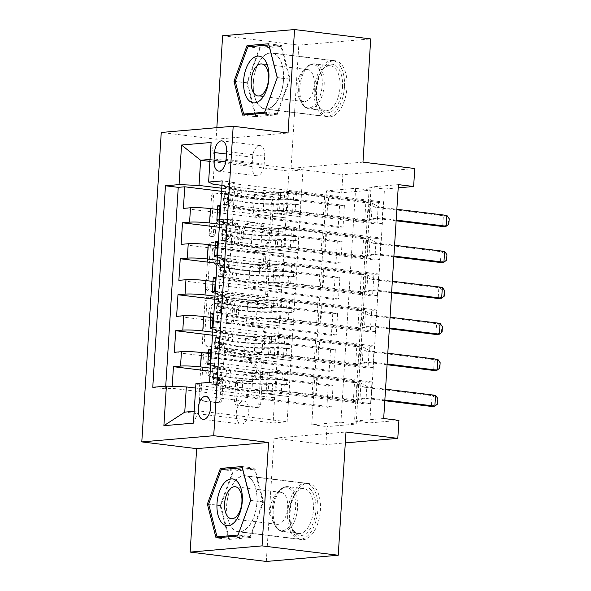 <?xml version="1.0" encoding="UTF-8"?>
<svg xmlns="http://www.w3.org/2000/svg" width="591" height="591" viewBox="0 0 591 591"><rect width="100%" height="100%" fill="white"/><g stroke="black" fill="none" stroke-linecap="round" stroke-linejoin="round"><path stroke-width="0.44" stroke-dasharray="2.96 2.22" d="M211.135 236.496A2.49 2.098 -94.9 0 1 209.192 233.763L211.556 196.242A3.553 2.992 -94.9 0 1 214.238 193.065A3.553 2.992 -94.9 0 1 214.769 193.08L268.602 199.692A3.553 2.992 -94.9 0 1 271.372 203.592L269.016 241.113A2.49 2.098 -94.9 0 1 267.132 243.337A2.49 2.098 -94.9 0 1 266.763 243.329A2.49 2.098 -94.9 0 1 264.827 240.603L265.13 235.743A11.377 9.582 -94.9 0 0 256.272 223.265L251.788 222.718A11.377 9.582 -94.9 0 0 250.096 222.681A11.377 9.582 -94.9 0 0 241.505 232.839L241.194 237.7A2.49 2.098 -94.9 0 1 239.318 239.916A2.49 2.098 -94.9 0 1 238.949 239.916A2.49 2.098 -94.9 0 1 237.013 237.183L237.316 232.329A11.377 9.582 -94.9 0 0 228.458 219.852L223.967 219.298A11.377 9.582 -94.9 0 0 222.282 219.268A11.377 9.582 -94.9 0 0 213.683 229.426L213.381 234.28A2.49 2.098 -94.9 0 1 211.504 236.503A2.49 2.098 -94.9 0 1 211.135 236.496M267.073 235.58A11.377 9.582 -94.9 0 0 258.215 223.102L253.731 222.548A11.377 9.582 -94.9 0 0 252.039 222.519A11.377 9.582 -94.9 0 0 243.448 232.677L243.145 237.53A2.49 2.098 -94.9 0 1 241.261 239.754A2.49 2.098 -94.9 0 1 240.892 239.747A2.49 2.098 -94.9 0 1 238.956 237.013L239.259 232.16A11.377 9.582 -94.9 0 0 230.401 219.682L225.91 219.128A11.377 9.582 -94.9 0 0 224.225 219.098A11.377 9.582 -94.9 0 0 215.634 229.256L215.323 234.11A2.49 2.098 -94.9 0 1 213.447 236.334A2.49 2.098 -94.9 0 1 213.078 236.326A2.49 2.098 -94.9 0 1 211.135 233.6L213.499 196.072A3.553 2.992 -94.9 0 1 216.188 192.902A3.553 2.992 -94.9 0 1 216.712 192.91L270.552 199.522A3.553 2.992 -94.9 0 1 273.315 203.422L270.959 240.951A2.49 2.098 -94.9 0 1 269.075 243.167A2.49 2.098 -94.9 0 1 268.706 243.16A2.49 2.098 -94.9 0 1 266.77 240.434L267.073 235.58L265.13 235.743M257.004 502.476A28.25 14.982 -83 0 0 245.287 475.748A28.25 14.982 -83 0 0 226.678 505.091A28.25 14.982 -83 0 0 238.395 531.819A28.25 14.982 -83 0 0 257.004 502.476M290.055 512.877A28.25 14.982 97 0 1 308.665 483.534A28.25 14.982 97 0 1 320.381 510.262A28.25 14.982 97 0 1 301.772 539.605A28.25 14.982 97 0 1 290.055 512.877M248.759 412.008A11.591 6.146 -83 0 0 243.95 401.045A11.591 6.146 -83 0 0 236.319 413.087A11.591 6.146 -83 0 0 241.128 424.05A11.591 6.146 -83 0 0 248.759 412.008M253.273 82.312A28.25 14.982 97 0 1 271.882 52.968A28.25 14.982 97 0 1 283.599 79.696A28.25 14.982 97 0 1 264.997 109.04A28.25 14.982 97 0 1 253.273 82.312M316.658 90.098A28.25 14.982 97 0 1 335.26 60.755A28.25 14.982 97 0 1 346.983 87.483A28.25 14.982 97 0 1 328.374 116.826A28.25 14.982 97 0 1 316.658 90.098M220.007 399.612A3.553 2.992 -94.9 0 1 217.325 402.789A3.553 2.992 -94.9 0 1 216.794 402.781L201.694 400.92A3.553 2.992 -94.9 0 1 198.923 397.026L201.546 355.346A3.553 2.992 -94.9 0 1 204.227 352.177A3.553 2.992 -94.9 0 1 204.759 352.184L258.592 358.796A3.553 2.992 -94.9 0 1 261.362 362.697L258.74 404.37A3.553 2.992 -94.9 0 1 256.058 407.546A3.553 2.992 -94.9 0 1 255.526 407.539L237.286 405.293A3.553 2.992 -94.9 0 1 234.516 401.4L235.639 383.559A3.553 2.992 -94.9 0 1 238.321 380.39A3.553 2.992 -94.9 0 1 238.853 380.397L247.895 381.505A9.508 8.008 -94.9 0 0 249.313 381.535A9.508 8.008 -94.9 0 0 256.516 372.212A9.508 8.008 -94.9 0 0 249.084 362.615L213.647 358.257A9.508 8.008 -94.9 0 0 212.235 358.235A9.508 8.008 -94.9 0 0 205.025 367.558A9.508 8.008 -94.9 0 0 212.457 377.154L218.36 377.878A3.553 2.992 -94.9 0 1 221.13 381.779L220.007 399.612L221.95 399.45A3.553 2.992 -94.9 0 1 219.268 402.619A3.553 2.992 -94.9 0 1 218.736 402.611L203.636 400.757A3.553 2.992 -94.9 0 1 200.866 396.857L203.489 355.184A3.553 2.992 -94.9 0 1 206.17 352.007A3.553 2.992 -94.9 0 1 206.702 352.014L260.542 358.634A3.553 2.992 -94.9 0 1 263.305 362.527L260.683 404.207A3.553 2.992 -94.9 0 1 258.001 407.376A3.553 2.992 -94.9 0 1 257.469 407.369L239.229 405.13A3.553 2.992 -94.9 0 1 236.459 401.23L237.582 383.396A3.553 2.992 -94.9 0 1 240.264 380.22A3.553 2.992 -94.9 0 1 240.796 380.227L249.845 381.343L247.895 381.505M311.767 424.715L326.476 190.841L355.634 188.322L340.926 422.196L311.767 424.715L327 426.591L325.87 444.58L345.307 442.903M266.312 561.45L274.069 438.212L325.87 444.58M216.838 127.671L216.114 139.203L161.262 132.465M222.622 35.763L298.802 45.115L370.72 38.91M362.97 162.148L291.045 168.354L298.802 45.115M291.045 168.354L342.846 174.722L341.716 192.71L370.875 190.191L356.159 424.072L327 426.591M326.476 190.841L341.716 192.71M208.601 291.082A3.553 2.992 -94.9 0 1 205.831 287.182L208.453 245.509A3.553 2.992 -94.9 0 1 211.142 242.332A3.553 2.992 -94.9 0 1 211.667 242.347L265.507 248.959A3.553 2.992 -94.9 0 1 268.277 252.859L265.655 294.532A3.553 2.992 -94.9 0 1 262.965 297.709A3.553 2.992 -94.9 0 1 262.441 297.701L208.601 291.082L210.544 290.92A3.553 2.992 -94.9 0 1 207.781 287.019L210.396 245.339A3.553 2.992 -94.9 0 1 213.085 242.17A3.553 2.992 -94.9 0 1 213.61 242.177L267.45 248.789A3.553 2.992 -94.9 0 1 270.22 252.689L267.597 294.37A3.553 2.992 -94.9 0 1 264.908 297.539A3.553 2.992 -94.9 0 1 264.384 297.532L210.544 290.92M205.003 300.427L202.381 342.108A3.553 2.992 -94.9 0 0 205.143 346.001L258.984 352.62A3.553 2.992 -94.9 0 0 259.515 352.628A3.553 2.992 -94.9 0 0 262.197 349.451L263.32 331.617A3.553 2.992 -94.9 0 0 260.55 327.717L238.72 325.035A3.553 2.992 -94.9 0 1 235.949 321.135L236.695 309.307A3.553 2.992 -94.9 0 1 239.377 306.131A3.553 2.992 -94.9 0 1 239.902 306.138L262.633 308.93A2.49 2.098 -94.9 0 0 263.002 308.938A2.49 2.098 -94.9 0 0 264.894 306.5A2.49 2.098 -94.9 0 0 262.951 303.988L208.217 297.266A3.553 2.992 -94.9 0 0 207.685 297.258A3.553 2.992 -94.9 0 0 205.003 300.427L206.946 300.258L204.323 341.938L202.381 342.108M370.616 403.535L215.818 384.512L217.178 362.926L371.975 381.941L370.616 403.535L365.755 403.948L367.114 382.362L371.975 381.941M372.877 367.55L218.086 348.535L219.446 326.941L374.236 345.964L372.877 367.55L368.016 367.971L369.375 346.378L374.236 345.964M375.145 331.566L220.347 312.55L221.706 290.964L376.497 309.98L375.145 331.566L370.284 331.987L371.643 310.401L376.497 309.98M377.405 295.589L222.615 276.573L223.974 254.98L378.765 274.002L377.405 295.589L372.544 296.01L373.904 274.416L378.765 274.002M226.235 219.002L381.025 238.018L379.666 259.604L224.875 240.589L226.235 219.002L219.778 219.556M221.559 191.314L339.552 205.816L338.192 227.402L183.402 208.387M219.291 227.299L337.291 241.793L335.932 263.379L181.142 244.364M217.03 263.276L335.023 277.777L333.671 299.364L178.874 280.348M214.762 299.26L332.763 313.755L331.403 335.348L176.613 316.325M212.501 335.237L330.502 349.739L329.143 371.325L174.345 352.31M208.719 349.732A14.487 1.367 -176.4 0 0 215.405 351.313L290.971 360.599L268.314 357.777L278.132 356.927L368.016 367.971M210.618 365.12A14.487 1.367 3.6 0 0 214.496 365.703L290.063 374.99L290.971 360.599M210.987 313.755A14.487 1.367 -176.4 0 0 217.665 315.335L293.232 324.614L270.575 321.792L280.393 320.943L370.284 331.987M212.886 329.135A14.487 1.367 3.6 0 0 216.764 329.726L292.331 339.012L293.232 324.614M213.248 277.77A14.487 1.367 -176.4 0 0 219.933 279.351L295.5 288.637L272.843 285.808L282.653 284.965L372.544 296.01M215.146 293.158A14.487 1.367 3.6 0 0 219.025 293.742L294.591 303.028L295.5 288.637M215.516 241.785A14.487 1.367 -176.4 0 0 222.194 243.366L297.761 252.653L275.103 249.83L284.921 248.981L374.812 260.025L376.164 238.439L381.025 238.018M217.414 257.174A14.487 1.367 3.6 0 0 221.285 257.765L296.859 267.043L297.761 252.653M339.552 205.816L344.413 205.395L343.053 226.981L338.192 227.402M337.291 241.793L342.152 241.372L340.793 262.965L335.932 263.379M335.023 277.777L339.884 277.356L338.525 298.943L333.671 299.364M332.763 313.755L337.624 313.333L336.264 334.927L331.403 335.348M330.502 349.739L335.356 349.318L333.996 370.904L329.143 371.325M333.095 385.302L331.736 406.889L326.875 407.31L328.234 385.716L333.095 385.302L243.204 374.258L253.022 373.409L276.071 376.201L210.433 368.134M383.692 418.509L354.534 421.021L369.242 187.148L398.4 184.628M383.293 202.033L381.934 223.627L377.073 224.048L378.432 202.454L383.293 202.033L228.495 183.018L235.011 182.456L222.209 180.883M379.666 259.604L374.812 260.025M335.356 349.318L245.472 338.274L255.282 337.424L278.139 340.231L276.972 361.803L208.49 353.396M276.972 361.803L276.071 376.201M337.624 313.333L247.732 302.296L257.55 301.447L280.4 304.254L279.24 325.826L210.758 317.411M279.24 325.826L278.331 340.217L212.694 332.157M339.884 277.356L249.993 266.312L259.811 265.462L282.668 268.27L281.501 289.841L213.019 281.427M281.501 289.841L280.599 304.239L214.961 296.172M342.152 241.372L252.261 230.327L262.079 229.485L284.928 232.293L283.769 253.864L215.279 245.45M283.769 253.864L282.86 268.255L217.222 260.188M219.675 221.197A14.487 1.367 -176.4 0 0 223.553 221.78L299.12 231.066L300.221 216.653L277.364 213.846L287.182 213.004L377.073 224.048M217.776 205.808A14.487 1.367 -176.4 0 0 224.454 207.389L300.029 216.675M344.413 205.395L254.522 194.35L264.34 193.501L287.196 196.308L285.121 232.27L219.49 224.211M286.029 217.88L217.547 209.465M165.739 386.159L165.569 388.848L172.084 388.287L326.875 407.31M172.203 386.344L172.084 388.287M224.875 240.589L218.419 241.143M217.518 255.541L223.974 254.98M222.615 276.573L216.158 277.127M215.25 291.518L221.706 290.964M220.347 312.55L213.89 313.112M212.989 327.503L219.446 326.941M218.086 348.535L211.63 349.089M210.721 363.48L217.178 362.926M215.818 384.512L222.334 383.951L235.011 182.456M381.934 223.627L227.143 204.604L228.495 183.018M227.143 204.604L220.687 205.166M275.871 376.216L273.123 422.971L287.123 421.767L198.753 410.908L200.342 385.724L288.704 396.576L266.046 393.754L275.864 392.904L365.755 403.948M287.123 421.767L288.704 396.576M221.935 185.323L301.38 195.082L302.969 169.898L214.599 159.038L210.027 159.437M213.019 184.229L214.599 159.038L211.098 142.483M302.969 169.898L288.969 171.109L209.908 161.395M288.969 171.109L287.389 196.293L221.751 188.226M414.771 168.509L342.846 174.722M398.925 420.378L369.767 422.897L384.482 189.017L398.201 187.835M273.123 422.971L184.761 412.119M194.18 411.306L198.753 410.908L193.434 423.134M274.712 397.787L195.643 388.073M290.063 374.99L288.903 396.561M292.331 339.012L291.164 360.584M294.591 303.028L293.431 324.599M296.859 267.043L295.692 288.622M299.12 231.066L297.953 252.638M301.38 195.082L300.221 216.653M355.634 188.322L370.875 190.191M340.926 422.196L356.159 424.072M369.242 187.148L384.482 189.017M354.534 421.021L369.767 422.897M301.58 195.067L278.723 192.26L288.541 191.41L287.182 213.004M278.723 192.26L277.364 213.846M288.541 191.41L378.432 202.454M343.053 226.981L253.162 215.937L262.98 215.087L285.837 217.902M264.34 193.501L262.98 215.087M254.522 194.35L253.162 215.937M210.241 371.222L328.234 385.716M299.312 231.051L276.462 228.244L275.103 249.83M276.462 228.244L286.28 227.395L284.921 248.981M286.28 227.395L376.164 238.439M340.793 262.965L250.902 251.921L260.72 251.072L283.569 253.879M262.079 229.485L260.72 251.072M252.261 230.327L250.902 251.921M259.811 265.462L258.452 287.056L281.309 289.863M249.993 266.312L248.641 287.898L258.452 287.056M338.525 298.943L248.641 287.898M297.051 267.029L274.194 264.221L284.012 263.372L373.904 274.416M284.012 263.372L282.653 284.965M274.194 264.221L272.843 285.808M257.55 301.447L256.191 323.033L279.041 325.84M247.732 302.296L246.373 323.883L256.191 323.033M336.264 334.927L246.373 323.883M294.783 303.013L271.934 300.206L281.752 299.356L371.643 310.401M281.752 299.356L280.393 320.943M271.934 300.206L270.575 321.792M255.282 337.424L253.931 359.018L276.78 361.825M245.472 338.274L244.113 359.86L253.931 359.018M333.996 370.904L244.113 359.86M292.523 338.99L269.673 336.183L279.484 335.341L369.375 346.378M279.484 335.341L278.132 356.927M269.673 336.183L268.314 357.777M253.022 373.409L251.663 394.995L274.52 397.802M243.204 374.258L241.845 395.844L251.663 394.995M165.569 388.848L152.774 387.282M331.736 406.889L241.845 395.844M290.262 374.975L267.405 372.167L277.223 371.318L367.114 382.362M200.342 385.724L195.931 383.552M222.334 383.951L209.532 382.377M277.223 371.318L275.864 392.904M267.405 372.167L266.046 393.754M264.665 156.201A11.229 5.954 -83 0 0 260.003 145.578A11.229 5.954 -83 0 0 252.608 157.243L252.113 165.155A11.229 5.954 -83 0 0 256.767 175.778A11.229 5.954 -83 0 0 264.162 164.113L264.665 156.201L226.575 151.518M216.114 139.203L288.039 132.997M274.069 438.212L345.994 432.006M259.789 47.214L246.779 82.873L255.423 116.656L277.083 114.787L290.1 79.135L281.456 45.344L259.789 47.214L252.734 46.349M246.779 82.873L235.299 81.462M281.456 45.344L268.654 43.771M290.1 79.135L277.297 77.561M277.083 114.787L264.288 113.221M255.423 116.656L242.628 115.09M228.828 539.443L250.488 537.566L263.497 501.914L254.854 468.124L233.194 469.993L220.177 505.652L228.828 539.443L216.025 537.869M250.488 537.566L237.685 536M220.177 505.652L208.704 504.241M233.194 469.993L226.139 469.128M254.854 468.124L242.059 466.55M263.497 501.914L250.702 500.341M212.398 249.912A2.49 2.098 -94.9 0 1 214.274 247.688A2.49 2.098 -94.9 0 1 214.651 247.695L261.902 253.502A2.49 2.098 -94.9 0 1 263.845 256.228L263.52 261.348A11.377 9.582 -94.9 0 1 254.928 271.505A11.377 9.582 -94.9 0 1 253.236 271.476L220.938 267.509A11.377 9.582 -94.9 0 1 212.073 255.031L212.398 249.912L214.341 249.742A2.49 2.098 -94.9 0 1 216.225 247.518A2.49 2.098 -94.9 0 1 216.594 247.526L214.651 247.695M214.341 249.742L214.023 254.861A11.377 9.582 -94.9 0 0 222.881 267.339L255.179 271.306A11.377 9.582 -94.9 0 0 256.871 271.343A11.377 9.582 -94.9 0 0 265.462 261.185L265.787 256.058A2.49 2.098 -94.9 0 0 263.852 253.332L216.594 247.526M206.946 300.258A3.553 2.992 -94.9 0 1 209.628 297.088A3.553 2.992 -94.9 0 1 210.16 297.096L264.894 303.818A2.49 2.098 -94.9 0 1 266.837 306.33A2.49 2.098 -94.9 0 1 264.953 308.775A2.49 2.098 -94.9 0 1 264.583 308.768L241.852 305.975A3.553 2.992 -94.9 0 0 241.32 305.961A3.553 2.992 -94.9 0 0 238.638 309.137L237.892 320.972A3.553 2.992 -94.9 0 0 240.663 324.865L262.493 327.554A3.553 2.992 -94.9 0 1 265.263 331.448L264.14 349.288A3.553 2.992 -94.9 0 1 261.458 352.458A3.553 2.992 -94.9 0 1 260.926 352.45L207.094 345.838A3.553 2.992 -94.9 0 1 204.323 341.938M216.062 322.25A9.508 8.008 -94.9 0 1 208.63 312.661A9.508 8.008 -94.9 0 1 215.833 303.331A9.508 8.008 -94.9 0 1 217.252 303.36L229.736 304.89A3.553 2.992 -94.9 0 1 232.507 308.79L231.761 320.625A3.553 2.992 -94.9 0 1 229.072 323.794A3.553 2.992 -94.9 0 1 228.547 323.787L216.062 322.25L218.005 322.088A9.508 8.008 -94.9 0 1 210.573 312.491A9.508 8.008 -94.9 0 1 217.784 303.161A9.508 8.008 -94.9 0 1 219.195 303.19L217.252 303.36M218.005 322.088L230.49 323.617A3.553 2.992 -94.9 0 0 231.022 323.632A3.553 2.992 -94.9 0 0 233.704 320.455L234.45 308.62A3.553 2.992 -94.9 0 0 231.679 304.727L219.195 303.19M249.845 381.343A9.508 8.008 -94.9 0 0 251.256 381.365A9.508 8.008 -94.9 0 0 258.459 372.042A9.508 8.008 -94.9 0 0 251.027 362.446L215.589 358.094A9.508 8.008 -94.9 0 0 214.178 358.065A9.508 8.008 -94.9 0 0 206.968 367.388A9.508 8.008 -94.9 0 0 214.4 376.984L220.31 377.715A3.553 2.992 -94.9 0 1 223.073 381.609L221.95 399.45M228.614 200.386L232.581 200.874L228.466 204.811L224.506 204.323L228.614 200.386L229.293 189.593L225.636 186.328L229.596 186.815A4.891 0.465 -176.4 0 0 228.924 187.007A4.891 0.465 -176.4 0 0 229.611 187.288L241.83 189.999A22.997 2.172 -176.4 0 0 280.703 192.503L280.274 199.344A11.406 1.079 3.6 0 1 295.899 200.002L298.95 200.379A2.172 1.832 -94.9 0 1 298.684 204.693L295.626 204.316A11.406 1.079 -176.4 0 0 280.001 203.659L279.573 210.499A11.406 1.079 3.6 0 1 295.197 211.157L369.552 220.288L364.691 220.709L365.822 202.72L328.027 197.845A7.868 0.746 -176.4 0 0 324.585 197.165L293.801 193.383A6.7 0.635 3.6 0 0 284.626 192.998A27.703 2.615 -176.4 0 1 237.796 189.97L225.577 187.266A9.596 0.909 -176.4 0 1 224.225 186.712L223.797 193.545A9.596 0.909 -176.4 0 0 225.149 194.099L237.368 196.81A27.703 2.615 -176.4 0 0 284.197 199.832L284.626 192.998M224.506 204.323A9.596 0.909 -176.4 0 0 223.095 204.7A9.596 0.909 -176.4 0 0 224.447 205.254L236.666 207.966A27.703 2.615 -176.4 0 0 283.495 210.987L283.924 204.154A6.7 0.635 3.6 0 1 293.099 204.538L296.15 204.914A2.172 1.832 85.1 0 0 296.423 200.593L293.372 200.216A6.7 0.635 -176.4 0 0 284.197 199.832M225.636 186.328A9.596 0.909 -176.4 0 0 224.225 186.712M280.703 192.503A11.406 1.079 3.6 0 1 296.327 193.168L370.683 202.299L365.822 202.72L375.425 207.212A3.62 3.051 85.1 0 0 376.334 207.493L443.368 215.73L442.689 226.523L448.281 224.188L448.621 218.788L449.204 218.744M228.466 204.811A4.891 0.465 -176.4 0 0 227.794 204.996A4.891 0.465 -176.4 0 0 228.481 205.276L240.7 207.988A22.997 2.172 -176.4 0 0 279.573 210.499M283.495 210.987A6.7 0.635 3.6 0 1 292.671 211.371L323.454 215.154A7.868 0.746 3.6 0 1 326.897 215.841L364.691 220.709L367.742 220.066L368.769 203.814M232.581 200.874L233.26 190.08L229.293 189.593M229.596 186.815L233.26 190.08M396.169 220.081L379.156 217.99A3.62 3.051 85.1 0 0 378.617 217.976A3.62 3.051 85.1 0 0 378.218 218.042L369.552 220.288L370.683 202.299L378.92 206.909A3.62 3.051 85.1 0 0 379.836 207.19L396.849 209.28M283.924 204.154A27.703 2.615 3.6 0 1 237.094 201.125L224.875 198.421A9.596 0.909 3.6 0 1 223.524 197.867A9.596 0.909 3.6 0 1 223.849 197.653C224.942 196.027 225.031 194.587 224.122 193.338A9.596 0.909 -176.4 0 0 223.797 193.545M280.274 199.344A22.997 2.172 3.6 0 1 241.401 196.833L229.182 194.129A4.891 0.465 3.6 0 1 228.51 193.878L224.122 193.338L228.51 193.878C228.828 195.052 228.739 196.493 228.237 198.192A4.891 0.465 -176.4 0 0 228.909 198.443L241.128 201.154A22.997 2.172 -176.4 0 0 280.001 203.659M227.794 204.996L228.229 198.14L223.849 197.653M327.517 216.143L328.648 198.155M396.125 220.805L375.654 218.286A3.62 3.051 85.1 0 0 375.115 218.278A3.62 3.051 85.1 0 0 374.724 218.345L367.742 220.066M448.865 224.137L448.281 224.188M446.87 215.427L443.368 215.73L448.621 218.788M342.499 87.357A24.445 12.965 -83 0 0 337.047 66.665A24.445 12.965 -83 0 0 323.654 68.578A24.445 12.965 -83 0 0 316.259 89.625A24.445 12.965 -83 0 0 319 106.424A24.445 12.965 -83 0 0 332.977 110.51A24.445 12.965 -83 0 0 342.499 87.357M315.705 89.352A22.635 12.005 97 0 1 322.553 69.864A22.635 12.005 97 0 1 330.62 65.837A22.635 12.005 97 0 1 340.01 87.254A22.635 12.005 97 0 1 325.094 110.768A22.635 12.005 97 0 1 318.246 104.91A22.635 12.005 97 0 1 315.705 89.352M296.963 86.316A16.112 8.547 97 0 1 301.838 72.442A16.112 8.547 97 0 1 307.579 69.575A16.112 8.547 97 0 1 314.264 84.823A16.112 8.547 97 0 1 303.648 101.563A16.112 8.547 97 0 1 298.773 97.397A16.112 8.547 97 0 1 296.963 86.316M344.442 87.187A28.065 14.886 97 0 1 325.959 116.346A28.065 14.886 97 0 1 314.316 89.788A28.065 14.886 97 0 1 332.799 60.637A28.065 14.886 97 0 1 344.442 87.187M283.503 79.704A28.065 14.886 97 0 1 265.019 108.862A28.065 14.886 97 0 1 253.376 82.304A28.065 14.886 97 0 1 271.86 53.146A28.065 14.886 97 0 1 283.503 79.704M255.829 115.548L247.452 82.814L260.062 48.263L281.05 46.453L289.427 79.194L276.817 113.738L255.829 115.548L248.161 114.61M247.452 82.814L235.262 81.314M260.062 48.263L247.873 46.77M281.05 46.453L268.964 44.968M289.427 79.194L277.253 77.694M276.817 113.738L264.642 112.246M310.667 489.673A24.445 12.965 -83 0 0 297.051 491.357A24.445 12.965 -83 0 0 292.405 529.204A24.445 12.965 -83 0 0 294.894 532.868A24.445 12.965 -83 0 0 313.378 522.429A24.445 12.965 -83 0 0 310.667 489.673M293.956 531.08A22.635 12.005 97 0 1 291.651 527.689A22.635 12.005 97 0 1 295.958 492.643A22.635 12.005 97 0 1 304.018 488.617A22.635 12.005 97 0 1 308.561 491.084A22.635 12.005 97 0 1 312.358 517.11A22.635 12.005 97 0 1 298.499 533.547A22.635 12.005 97 0 1 293.956 531.08M273.818 522.592A16.112 8.547 97 0 1 272.17 520.176A16.112 8.547 97 0 1 275.236 495.221A16.112 8.547 97 0 1 280.976 492.355A16.112 8.547 97 0 1 284.212 494.113A16.112 8.547 97 0 1 286.916 512.641A16.112 8.547 97 0 1 277.046 524.343A16.112 8.547 97 0 1 273.818 522.592M311.834 486.467A28.065 14.886 97 0 1 316.547 518.743A28.065 14.886 97 0 1 299.356 539.125A28.065 14.886 97 0 1 293.727 536.067A28.065 14.886 97 0 1 289.021 503.798A28.065 14.886 97 0 1 306.204 483.416A28.065 14.886 97 0 1 311.834 486.467M250.894 478.983A28.065 14.886 97 0 1 255.6 511.259A28.065 14.886 97 0 1 238.417 531.641A28.065 14.886 97 0 1 232.788 528.583A28.065 14.886 97 0 1 228.074 496.307A28.065 14.886 97 0 1 245.265 475.925A28.065 14.886 97 0 1 250.894 478.983M250.215 536.517L229.227 538.335L220.849 505.593L233.46 471.049L254.448 469.232L262.825 501.973L250.215 536.517L238.04 535.025M229.227 538.335L221.566 537.389M220.849 505.593L208.66 504.093M233.46 471.049L221.27 469.55M254.448 469.232L242.362 467.747M262.825 501.973L250.65 500.474M226.353 236.37L230.313 236.858L226.205 240.788L222.238 240.301L226.353 236.37L227.033 225.57L223.368 222.312L227.336 222.8A4.891 0.465 -176.4 0 0 226.663 222.984A4.891 0.465 -176.4 0 0 227.35 223.272L239.569 225.976A22.997 2.172 -176.4 0 0 278.442 228.488L278.006 235.321A11.406 1.079 3.6 0 1 293.631 235.986L296.689 236.356A2.172 1.832 -94.9 0 1 296.416 240.677L293.365 240.301A11.406 1.079 -176.4 0 0 277.74 239.643L277.312 246.477A11.406 1.079 3.6 0 1 292.929 247.134L367.292 256.272L362.431 256.693L363.561 238.705L325.767 233.829A7.868 0.746 -176.4 0 0 322.317 233.15L291.54 229.367A6.7 0.635 3.6 0 0 282.358 228.976A27.703 2.615 -176.4 0 1 235.536 225.954L223.317 223.243A9.596 0.909 -176.4 0 1 221.965 222.689L221.536 229.53A9.596 0.909 -176.4 0 0 222.881 230.084L235.1 232.788A27.703 2.615 -176.4 0 0 281.929 235.816L282.358 228.976M222.238 240.301A9.596 0.909 -176.4 0 0 220.835 240.685A9.596 0.909 -176.4 0 0 222.179 241.239L234.398 243.943A27.703 2.615 -176.4 0 0 281.227 246.972L281.656 240.131A6.7 0.635 3.6 0 1 290.838 240.522L293.89 240.892A2.172 1.832 85.1 0 0 294.163 236.577L291.104 236.201A6.7 0.635 -176.4 0 0 281.929 235.816M223.368 222.312A9.596 0.909 -176.4 0 0 221.965 222.689M278.442 228.488A11.406 1.079 3.6 0 1 294.067 229.145L368.422 238.284L363.561 238.705L373.157 243.196A3.62 3.051 85.1 0 0 374.073 243.477L441.108 251.714L440.428 262.507L446.02 260.166L446.353 254.773L446.936 254.721M226.205 240.788A4.891 0.465 -176.4 0 0 225.533 240.98A4.891 0.465 -176.4 0 0 226.22 241.261L238.439 243.972A22.997 2.172 -176.4 0 0 277.312 246.477M281.227 246.972A6.7 0.635 3.6 0 1 290.403 247.356L321.186 251.138A7.868 0.746 3.6 0 1 324.636 251.818L362.431 256.693L365.482 256.051L366.501 239.798M230.313 236.858L230.992 226.058L227.033 225.57M227.336 222.8L230.992 226.058M393.909 256.058L376.888 253.967A3.62 3.051 85.1 0 0 376.356 253.96A3.62 3.051 85.1 0 0 375.957 254.027L367.292 256.272L368.422 238.284L376.659 242.894A3.62 3.051 85.1 0 0 377.568 243.174L394.589 245.265M281.656 240.131A27.703 2.615 3.6 0 1 234.834 237.109L222.615 234.398A9.596 0.909 3.6 0 1 221.263 233.844A9.596 0.909 3.6 0 1 221.588 233.637C222.674 232.012 222.77 230.571 221.861 229.323A9.596 0.909 -176.4 0 0 221.536 229.53M278.006 235.321A22.997 2.172 3.6 0 1 239.141 232.817L226.922 230.106A4.891 0.465 3.6 0 1 226.242 229.855L226.235 229.847C226.567 231.037 226.471 232.477 225.969 234.176A4.891 0.465 -176.4 0 0 226.649 234.428L238.867 237.131A22.997 2.172 -176.4 0 0 277.74 239.643M226.235 229.84L221.861 229.323L226.242 229.855L226.663 222.984M225.533 240.98L225.961 234.117L221.588 233.637M325.257 252.128L326.387 234.132M393.865 256.79L373.394 254.27A3.62 3.051 85.1 0 0 372.855 254.263A3.62 3.051 85.1 0 0 372.456 254.329L365.482 256.051M446.597 260.121L446.02 260.166M444.609 251.411L441.108 251.714L446.353 254.773M224.092 272.348L228.052 272.835L223.937 276.773L219.978 276.285L224.092 272.348L224.765 261.554L221.108 258.289L225.068 258.777A4.891 0.465 -176.4 0 0 224.403 258.969A4.891 0.465 -176.4 0 0 225.09 259.25L237.309 261.961A22.997 2.172 -176.4 0 0 276.174 264.465L275.746 271.306A11.406 1.079 3.6 0 1 291.37 271.963L294.421 272.34A2.172 1.832 -94.9 0 1 294.155 276.654L291.097 276.285A11.406 1.079 -176.4 0 0 275.472 275.62L275.044 282.461A11.406 1.079 3.6 0 1 290.669 283.119L365.024 292.257L360.163 292.671L361.3 274.682L323.499 269.806A7.868 0.746 -176.4 0 0 320.056 269.127L289.272 265.344A6.7 0.635 3.6 0 0 280.097 264.96A27.703 2.615 -176.4 0 1 233.268 261.939L221.049 259.227A9.596 0.909 -176.4 0 1 219.704 258.673L219.268 265.507A9.596 0.909 -176.4 0 0 220.62 266.061L232.839 268.772A27.703 2.615 -176.4 0 0 279.669 271.794L280.097 264.96M219.978 276.285A9.596 0.909 -176.4 0 0 218.567 276.662A9.596 0.909 -176.4 0 0 219.918 277.216L232.137 279.927A27.703 2.615 -176.4 0 0 278.967 282.949L279.395 276.115A6.7 0.635 3.6 0 1 288.571 276.499L291.629 276.876A2.172 1.832 85.1 0 0 291.895 272.554L288.844 272.185A6.7 0.635 -176.4 0 0 279.669 271.794M221.108 258.289A9.596 0.909 -176.4 0 0 219.704 258.673M276.174 264.465A11.406 1.079 3.6 0 1 291.799 265.13L366.154 274.261L361.3 274.682L370.897 279.174A3.62 3.051 85.1 0 0 371.805 279.454L438.84 287.691L438.167 298.492L443.752 296.15L444.092 290.75L444.676 290.706M223.937 276.773A4.891 0.465 -176.4 0 0 223.265 276.957A4.891 0.465 -176.4 0 0 223.952 277.245L236.171 279.949A22.997 2.172 -176.4 0 0 275.044 282.461M278.967 282.949A6.7 0.635 3.6 0 1 288.142 283.333L318.926 287.115A7.868 0.746 3.6 0 1 322.368 287.802L360.163 292.671L363.214 292.028L364.241 275.775M228.052 272.835L228.732 262.042L224.765 261.554M225.068 258.777L228.732 262.042M391.648 292.043L374.628 289.952A3.62 3.051 85.1 0 0 374.088 289.937A3.62 3.051 85.1 0 0 373.689 290.004L365.024 292.257L366.154 274.261L374.391 278.871A3.62 3.051 85.1 0 0 375.307 279.159L392.328 281.25M279.395 276.115A27.703 2.615 3.6 0 1 232.566 273.086L220.347 270.382A9.596 0.909 3.6 0 1 219.002 269.828A9.596 0.909 3.6 0 1 219.327 269.622C220.413 267.989 220.502 266.548 219.593 265.3A9.596 0.909 -176.4 0 0 219.268 265.507M275.746 271.306A22.997 2.172 3.6 0 1 236.873 268.794L224.654 266.09A4.891 0.465 3.6 0 1 223.982 265.839L219.593 265.3L223.982 265.839C224.299 267.021 224.211 268.454 223.708 270.161A4.891 0.465 -176.4 0 0 224.388 270.405L236.607 273.116A22.997 2.172 -176.4 0 0 275.472 275.62M223.265 276.957L223.701 270.102L219.327 269.622M322.989 288.105L324.119 270.117M391.597 292.767L371.126 290.255A3.62 3.051 85.1 0 0 370.587 290.24A3.62 3.051 85.1 0 0 370.195 290.307L363.214 292.028M444.336 296.098L443.752 296.15M442.341 287.389L438.84 287.691L444.092 290.75M221.824 308.332L225.784 308.82L221.677 312.75L217.71 312.262L221.824 308.332L222.504 297.539L218.847 294.274L222.807 294.761A4.891 0.465 -176.4 0 0 222.135 294.953A4.891 0.465 -176.4 0 0 222.822 295.234L235.041 297.938A22.997 2.172 -176.4 0 0 273.914 300.45L273.485 307.283A11.406 1.079 3.6 0 1 289.11 307.948L292.161 308.317A2.172 1.832 -94.9 0 1 291.888 312.639L288.836 312.262A11.406 1.079 -176.4 0 0 273.212 311.605L272.783 318.438A11.406 1.079 3.6 0 1 288.408 319.103L362.763 328.234L357.902 328.655L359.033 310.667L321.238 305.791A7.868 0.746 -176.4 0 0 317.795 305.111L287.012 301.329A6.7 0.635 3.6 0 0 277.836 300.937A27.703 2.615 -176.4 0 1 231.007 297.916L218.788 295.212A9.596 0.909 -176.4 0 1 217.436 294.658L217.008 301.491A9.596 0.909 -176.4 0 0 218.352 302.045L230.571 304.757A27.703 2.615 -176.4 0 0 277.401 307.778L277.836 300.937M217.71 312.262A9.596 0.909 -176.4 0 0 216.306 312.646A9.596 0.909 -176.4 0 0 217.651 313.2L229.869 315.904A27.703 2.615 -176.4 0 0 276.699 318.933L277.135 312.092A6.7 0.635 3.6 0 1 286.31 312.484L289.361 312.853A2.172 1.832 85.1 0 0 289.634 308.539L286.576 308.162A6.7 0.635 -176.4 0 0 277.401 307.778M218.847 294.274A9.596 0.909 -176.4 0 0 217.436 294.658M273.914 300.45A11.406 1.079 3.6 0 1 289.538 301.107L363.893 310.245L359.033 310.667L368.629 315.158A3.62 3.051 85.1 0 0 369.545 315.439L436.579 323.676L435.899 334.469L441.492 332.135L441.832 326.734L442.415 326.683M221.677 312.75A4.891 0.465 -176.4 0 0 221.004 312.942A4.891 0.465 -176.4 0 0 221.691 313.223L233.91 315.934A22.997 2.172 -176.4 0 0 272.783 318.438M276.699 318.933A6.7 0.635 3.6 0 1 285.874 319.317L316.658 323.1A7.868 0.746 3.6 0 1 320.108 323.779L357.902 328.655L360.953 328.012L361.973 311.76M225.784 308.82L226.464 298.019L222.504 297.539M222.807 294.761L226.464 298.019M389.38 328.02L372.36 325.929A3.62 3.051 85.1 0 0 371.828 325.922A3.62 3.051 85.1 0 0 371.429 325.988L362.763 328.234L363.893 310.245L372.131 314.855A3.62 3.051 85.1 0 0 373.039 315.136L390.06 317.227M277.135 312.092A27.703 2.615 3.6 0 1 230.305 309.071L218.086 306.36A9.596 0.909 3.6 0 1 216.734 305.806A9.596 0.909 3.6 0 1 217.06 305.599C218.153 303.973 218.242 302.533 217.333 301.284A9.596 0.909 -176.4 0 0 217.008 301.491M273.485 307.283A22.997 2.172 3.6 0 1 234.612 304.779L222.393 302.067A4.891 0.465 3.6 0 1 221.714 301.824L221.706 301.809C222.039 302.998 221.95 304.439 221.448 306.138A4.891 0.465 -176.4 0 0 222.12 306.389L234.339 309.093A22.997 2.172 -176.4 0 0 273.212 311.605M217.399 301.277L221.714 301.824L217.399 301.277M221.004 312.942L221.433 306.086L217.06 305.599M320.728 324.09L321.859 306.094M389.336 328.751L368.865 326.232A3.62 3.051 85.1 0 0 368.326 326.225A3.62 3.051 85.1 0 0 367.927 326.291L360.953 328.012M442.075 332.083L441.492 332.135M440.081 323.373L436.579 323.676L441.832 326.734M219.564 344.309L223.524 344.797L219.409 348.734L215.449 348.247L219.564 344.309L220.244 333.516L216.579 330.258L220.546 330.738A4.891 0.465 -176.4 0 0 219.874 330.93A4.891 0.465 -176.4 0 0 220.561 331.211L232.78 333.922A22.997 2.172 -176.4 0 0 271.646 336.434L271.217 343.268A11.406 1.079 3.6 0 1 286.842 343.925L289.9 344.302A2.172 1.832 -94.9 0 1 289.627 348.616L286.569 348.247A11.406 1.079 -176.4 0 0 270.944 347.582L270.515 354.423A11.406 1.079 3.6 0 1 286.14 355.08L360.495 364.219L355.642 364.64L356.772 346.644L318.97 341.775A7.868 0.746 -176.4 0 0 315.528 341.088L284.744 337.306A6.7 0.635 3.6 0 0 275.569 336.922A27.703 2.615 -176.4 0 1 228.739 333.9L216.52 331.189A9.596 0.909 -176.4 0 1 215.176 330.635L214.74 337.476A9.596 0.909 -176.4 0 0 216.092 338.03L228.311 340.734A27.703 2.615 -176.4 0 0 275.14 343.755L275.569 336.922M215.449 348.247A9.596 0.909 -176.4 0 0 214.038 348.624A9.596 0.909 -176.4 0 0 215.39 349.178L227.609 351.889A27.703 2.615 -176.4 0 0 274.438 354.91L274.867 348.077A6.7 0.635 3.6 0 1 284.042 348.461L287.1 348.838A2.172 1.832 85.1 0 0 287.374 344.523L284.315 344.147A6.7 0.635 -176.4 0 0 275.14 343.755M216.579 330.258A9.596 0.909 -176.4 0 0 215.176 330.635M271.646 336.434A11.406 1.079 3.6 0 1 287.27 337.092L361.633 346.223L356.772 346.644L366.368 351.135A3.62 3.051 85.1 0 0 367.277 351.423L434.319 359.653L433.639 370.454L439.224 368.112L439.564 362.719L440.147 362.667M219.409 348.734A4.891 0.465 -176.4 0 0 218.744 348.919A4.891 0.465 -176.4 0 0 219.431 349.207L231.65 351.911A22.997 2.172 -176.4 0 0 270.515 354.423M274.438 354.91A6.7 0.635 3.6 0 1 283.614 355.302L314.397 359.084A7.868 0.746 3.6 0 1 317.84 359.764L355.642 364.64L358.685 363.99L359.712 347.737M223.524 344.797L224.203 334.004L220.244 333.516M220.546 330.738L224.203 334.004M387.12 364.004L370.099 361.914A3.62 3.051 85.1 0 0 369.56 361.906A3.62 3.051 85.1 0 0 369.168 361.965L360.495 364.219L361.633 346.223L369.863 350.832A3.62 3.051 85.1 0 0 370.779 351.12L387.799 353.211M274.867 348.077A27.703 2.615 3.6 0 1 228.037 345.055L215.818 342.344A9.596 0.909 3.6 0 1 214.474 341.79A9.596 0.909 3.6 0 1 214.799 341.583C215.885 339.951 215.974 338.517 215.065 337.262A9.596 0.909 -176.4 0 0 214.74 337.476M271.217 343.268A22.997 2.172 3.6 0 1 232.352 340.756L220.133 338.052A4.891 0.465 3.6 0 1 219.453 337.801L219.446 337.786C219.771 338.983 219.682 340.423 219.18 342.123A4.891 0.465 -176.4 0 0 219.859 342.366L232.078 345.078A22.997 2.172 -176.4 0 0 270.944 347.582M215.139 337.262L219.453 337.801L215.139 337.262M218.744 348.919L219.172 342.063L214.799 341.583M318.46 360.067L319.598 342.078M387.075 364.728L366.597 362.217A3.62 3.051 85.1 0 0 366.065 362.202A3.62 3.051 85.1 0 0 365.666 362.268L358.685 363.99M439.807 368.06L439.224 368.112M437.813 359.358L434.319 359.653L439.564 362.719M217.296 380.294L221.256 380.781L217.148 384.711L213.188 384.224L217.296 380.294L217.976 369.501L214.319 366.235L218.278 366.723A4.891 0.465 -176.4 0 0 217.606 366.915A4.891 0.465 -176.4 0 0 218.293 367.196L230.512 369.9A22.997 2.172 -176.4 0 0 269.385 372.411L268.957 379.252A11.406 1.079 3.6 0 1 284.581 379.91L287.632 380.286A2.172 1.832 -94.9 0 1 287.359 384.601L284.308 384.224A11.406 1.079 -176.4 0 0 268.683 383.566L268.255 390.4A11.406 1.079 3.6 0 1 283.879 391.065L358.235 400.196L353.374 400.617L354.504 382.628L316.71 377.752A7.868 0.746 -176.4 0 0 313.267 377.073L282.483 373.29A6.7 0.635 3.6 0 0 273.308 372.906A27.703 2.615 -176.4 0 1 226.479 369.877L214.26 367.174A9.596 0.909 -176.4 0 1 212.908 366.619L212.479 373.453A9.596 0.909 -176.4 0 0 213.831 374.007L226.05 376.718A27.703 2.615 -176.4 0 0 272.879 379.74L273.308 372.906M213.188 384.224A9.596 0.909 -176.4 0 0 211.777 384.608A9.596 0.909 -176.4 0 0 213.129 385.162L225.348 387.873A27.703 2.615 -176.4 0 0 272.178 390.895L272.606 384.054A6.7 0.635 3.6 0 1 281.781 384.445L284.832 384.822A2.172 1.832 85.1 0 0 285.106 380.501L282.055 380.124A6.7 0.635 -176.4 0 0 272.879 379.74M214.319 366.235A9.596 0.909 -176.4 0 0 212.908 366.619M269.385 372.411A11.406 1.079 3.6 0 1 285.01 373.069L359.365 382.207L354.504 382.628L364.1 387.12A3.62 3.051 85.1 0 0 365.016 387.4L432.051 395.638L431.371 406.431L436.963 404.096L437.303 398.696L437.887 398.644M217.148 384.711A4.891 0.465 -176.4 0 0 216.476 384.904A4.891 0.465 -176.4 0 0 217.163 385.184L229.382 387.895A22.997 2.172 -176.4 0 0 268.255 390.4M272.178 390.895A6.7 0.635 3.6 0 1 281.353 391.279L312.137 395.061A7.868 0.746 3.6 0 1 315.579 395.741L353.374 400.617L356.425 399.974L357.444 383.722M221.256 380.781L221.935 369.988L217.976 369.501M218.278 366.723L221.935 369.988M384.852 399.981L367.838 397.891A3.62 3.051 85.1 0 0 367.299 397.883A3.62 3.051 85.1 0 0 366.9 397.95L358.235 400.196L359.365 382.207L367.602 386.817A3.62 3.051 85.1 0 0 368.518 387.098L385.531 389.188M272.606 384.054A27.703 2.615 3.6 0 1 225.777 381.032L213.558 378.329A9.596 0.909 3.6 0 1 212.206 377.775A9.596 0.909 3.6 0 1 212.531 377.56C213.624 375.935 213.713 374.495 212.804 373.246A9.596 0.909 -176.4 0 0 212.479 373.453M268.957 379.252A22.997 2.172 3.6 0 1 230.084 376.74L217.865 374.029A4.891 0.465 3.6 0 1 217.192 373.785L217.178 373.771C217.51 374.96 217.422 376.401 216.919 378.1A4.891 0.465 -176.4 0 0 217.591 378.351L229.81 381.055A22.997 2.172 -176.4 0 0 268.683 383.566M212.871 373.239L217.192 373.785L212.871 373.239M216.476 384.904L216.904 378.048L212.531 377.56M316.2 396.051L317.33 378.063M384.807 400.713L364.337 398.194A3.62 3.051 85.1 0 0 363.797 398.186A3.62 3.051 85.1 0 0 363.406 398.253L356.425 399.974M437.547 404.045L436.963 404.096M435.552 395.335L432.051 395.638L437.303 398.696M211.135 233.6L209.192 233.763M266.77 240.434L264.827 240.603M238.956 237.013L237.013 237.183M214.496 365.703L215.405 351.313M216.764 329.726L217.665 315.335M219.025 293.742L219.933 279.351M221.285 257.765L222.194 243.366M223.553 221.78L224.454 207.389M252.608 157.243L226.412 154.022M264.162 164.113L226.072 159.437M252.113 165.155L225.769 161.919M215.634 229.256L213.683 229.426M225.91 219.128L223.967 219.298M230.401 219.682L228.458 219.852M239.259 232.16L237.316 232.329M243.145 237.53L241.194 237.7M243.448 232.677L241.505 232.839M253.731 222.548L251.788 222.718M258.215 223.102L256.272 223.265M270.959 240.951L269.016 241.113M273.315 203.422L271.372 203.592M270.552 199.522L268.602 199.692M216.712 192.91L214.769 193.08M213.499 196.072L211.556 196.242M215.323 234.11L213.381 234.28M264.384 297.532L262.441 297.701M267.597 294.37L265.655 294.532M270.22 252.689L268.277 252.859M267.45 248.789L265.507 248.959M213.61 242.177L211.667 242.347M210.396 245.339L208.453 245.509M207.781 287.019L205.831 287.182M263.852 253.332L261.902 253.502M265.787 256.058L263.845 256.228M265.462 261.185L263.52 261.348M255.179 271.306L253.236 271.476M222.881 267.339L220.938 267.509M214.023 254.861L212.073 255.031M207.094 345.838L205.143 346.001M260.926 352.45L258.984 352.62M264.14 349.288L262.197 349.451M265.263 331.448L263.32 331.617M262.493 327.554L260.55 327.717M240.663 324.865L238.72 325.035M237.892 320.972L235.949 321.135M238.638 309.137L236.695 309.307M241.852 305.975L239.902 306.138M264.583 308.768L262.633 308.93M264.894 303.818L262.951 303.988M210.16 297.096L208.217 297.266M231.679 304.727L229.736 304.89M234.45 308.62L232.507 308.79M233.704 320.455L231.761 320.625M230.49 323.617L228.547 323.787M223.073 381.609L221.13 381.779M220.31 377.715L218.36 377.878M214.4 376.984L212.457 377.154M215.589 358.094L213.647 358.257M251.027 362.446L249.084 362.615M240.796 380.227L238.853 380.397M237.582 383.396L235.639 383.559M236.459 401.23L234.516 401.4M239.229 405.13L237.286 405.293M257.469 407.369L255.526 407.539M260.683 404.207L258.74 404.37M263.305 362.527L261.362 362.697M260.542 358.634L258.592 358.796M206.702 352.014L204.759 352.184M203.489 355.184L201.546 355.346M200.866 396.857L198.923 397.026M203.636 400.757L201.694 400.92M218.736 402.611L216.794 402.781M296.423 200.593L298.95 200.379M224.602 204.22L225.725 186.409M229.685 186.896L228.569 204.708M293.372 200.216L293.801 193.383M323.454 215.154L324.585 197.165M292.671 211.371L293.099 204.538M296.327 193.168L295.899 200.002M295.626 204.316L295.197 211.157M237.368 196.81L237.796 189.97M236.666 207.966L237.094 201.125M241.83 189.999L241.401 196.833M241.128 201.154L240.7 207.988M225.149 194.099L225.577 187.266M229.611 187.288L229.182 194.129M224.447 205.254L224.875 198.421M228.909 198.443L228.481 205.276M326.897 215.841L328.027 197.845M378.218 218.042L374.724 218.345M379.156 217.99L375.654 218.286M379.836 207.19L376.334 207.493M378.92 206.909L375.425 207.212M372.264 203.511L371.244 219.763M296.15 204.914L298.684 204.693M324.134 85.303A22.635 12.005 -83 0 0 314.744 63.887A22.635 12.005 -83 0 0 299.829 87.402A22.635 12.005 -83 0 0 309.219 108.818A22.635 12.005 -83 0 0 324.134 85.303M298.721 87.18A21.889 11.613 97 0 1 305.348 68.334A21.889 11.613 97 0 1 317.337 66.62A21.889 11.613 97 0 1 322.221 85.156A21.889 11.613 97 0 1 313.695 105.885A21.889 11.613 97 0 1 301.181 102.228A21.889 11.613 97 0 1 298.721 87.18M292.685 489.134A22.635 12.005 -83 0 0 288.142 486.666A22.635 12.005 -83 0 0 274.283 503.104A22.635 12.005 -83 0 0 278.08 529.13A22.635 12.005 -83 0 0 282.624 531.597A22.635 12.005 -83 0 0 296.483 515.16A22.635 12.005 -83 0 0 292.685 489.134M276.817 528.288A21.889 11.613 97 0 1 274.579 525.007A21.889 11.613 97 0 1 278.745 491.114A21.889 11.613 97 0 1 290.935 489.607A21.889 11.613 97 0 1 293.365 518.942A21.889 11.613 97 0 1 276.817 528.288M294.163 236.577L296.689 236.356M222.342 240.205L223.464 222.393M227.424 222.881L226.301 240.692M291.104 236.201L291.54 229.367M321.186 251.138L322.317 233.15M290.403 247.356L290.838 240.522M294.067 229.145L293.631 235.986M293.365 240.301L292.929 247.134M235.1 232.788L235.536 225.954M234.398 243.943L234.834 237.109M239.569 225.976L239.141 232.817M238.867 237.131L238.439 243.972M222.881 230.084L223.317 223.243M227.35 223.272L226.922 230.106M222.179 241.239L222.615 234.398M226.649 234.428L226.22 241.261M324.636 251.818L325.767 233.829M375.957 254.027L372.456 254.329M376.888 253.967L373.394 254.27M377.568 243.174L374.073 243.477M376.659 242.894L373.157 243.196M370.003 239.495L368.976 255.748M293.89 240.892L296.416 240.677M291.895 272.554L294.421 272.34M220.081 276.182L221.197 258.37M225.156 258.858L224.041 276.669M288.844 272.185L289.272 265.344M318.926 287.115L320.056 269.127M288.142 283.333L288.571 276.499M291.799 265.13L291.37 271.963M291.097 276.285L290.669 283.119M232.839 268.772L233.268 261.939M232.137 279.927L232.566 273.086M237.309 261.961L236.873 268.794M236.607 273.116L236.171 279.949M220.62 266.061L221.049 259.227M225.09 259.25L224.654 266.09M219.918 277.216L220.347 270.382M224.388 270.405L223.952 277.245M322.368 287.802L323.499 269.806M373.689 290.004L370.195 290.307M374.628 289.952L371.126 290.255M375.307 279.159L371.805 279.454M374.391 278.871L370.897 279.174M367.735 275.472L366.716 291.725M291.629 276.876L294.155 276.654M289.634 308.539L292.161 308.317M217.813 312.166L218.936 294.355M222.896 294.843L221.773 312.654M286.576 308.162L287.012 301.329M316.658 323.1L317.795 305.111M285.874 319.317L286.31 312.484M289.538 301.107L289.11 307.948M288.836 312.262L288.408 319.103M230.571 304.757L231.007 297.916M229.869 315.904L230.305 309.071M235.041 297.938L234.612 304.779M234.339 309.093L233.91 315.934M218.352 302.045L218.788 295.212M222.822 295.234L222.393 302.067M217.651 313.2L218.086 306.36M222.12 306.389L221.691 313.223M320.108 323.779L321.238 305.791M371.429 325.988L367.927 326.291M372.36 325.929L368.865 326.232M373.039 315.136L369.545 315.439M372.131 314.855L368.629 315.158M365.474 311.457L364.455 327.71M289.361 312.853L291.888 312.639M287.374 344.523L289.9 344.302M215.552 348.151L216.668 330.339M220.635 330.82L219.512 348.631M284.315 344.147L284.744 337.306M314.397 359.084L315.528 341.088M283.614 355.302L284.042 348.461M287.27 337.092L286.842 343.925M286.569 348.247L286.14 355.08M228.311 340.734L228.739 333.9M227.609 351.889L228.037 345.055M232.78 333.922L232.352 340.756M232.078 345.078L231.65 351.911M216.092 338.03L216.52 331.189M220.561 331.211L220.133 338.052M215.39 349.178L215.818 342.344M219.859 342.366L219.431 349.207M317.84 359.764L318.97 341.775M369.168 361.965L365.666 362.268M370.099 361.914L366.597 362.217M370.779 351.12L367.277 351.423M369.863 350.832L366.368 351.135M363.214 347.442L362.187 363.687M287.1 348.838L289.627 348.616M285.106 380.501L287.632 380.286M213.285 384.128L214.407 366.317M218.367 366.804L217.244 384.615M282.055 380.124L282.483 373.29M312.137 395.061L313.267 377.073M281.353 391.279L281.781 384.445M285.01 373.069L284.581 379.91M284.308 384.224L283.879 391.065M226.05 376.718L226.479 369.877M225.348 387.873L225.777 381.032M230.512 369.9L230.084 376.74M229.81 381.055L229.382 387.895M213.831 374.007L214.26 367.174M218.293 367.196L217.865 374.029M213.129 385.162L213.558 378.329M217.591 378.351L217.163 385.184M315.579 395.741L316.71 377.752M366.9 397.95L363.406 398.253M367.838 397.891L364.337 398.194M368.518 387.098L365.016 387.4M367.602 386.817L364.1 387.12M360.946 383.419L359.926 399.671M284.832 384.822L287.359 384.601M308.665 483.534L245.287 475.748M243.95 401.045L205.867 396.369M335.26 60.755L271.882 52.968M328.374 116.826L264.997 109.04M260.003 145.578L221.913 140.902M256.767 175.778L218.677 171.102M241.128 424.05L203.038 419.374M301.772 539.605L238.395 531.819M224.225 219.098L222.282 219.268M241.261 239.754L239.318 239.916M252.039 222.519L250.096 222.681M269.075 243.167L267.132 243.337M216.188 192.902L214.238 193.065M213.447 236.334L211.504 236.503M264.908 297.539L262.965 297.709M213.085 242.17L211.142 242.332M216.225 247.518L214.274 247.688M256.871 271.343L254.928 271.505M261.458 352.458L259.515 352.628M241.32 305.961L239.377 306.131M264.953 308.775L263.002 308.938M217.784 303.161L215.833 303.331M231.022 323.632L229.072 323.794M209.628 297.088L207.685 297.258M214.178 358.065L212.235 358.235M251.256 381.365L249.313 381.535M240.264 380.22L238.321 380.39M258.001 407.376L256.058 407.546M206.17 352.007L204.227 352.177M219.268 402.619L217.325 402.789M223.524 197.867L223.095 204.7M228.924 187.007L228.495 193.863M378.617 217.976L375.115 218.278M296.475 204.922L299.002 204.7M322.553 69.864L323.654 68.578M307.579 69.575L261.82 63.954M330.62 65.837L314.744 63.887C311.546 63.451 308.413 64.929 305.348 68.334L301.838 72.442M325.959 116.346L265.019 108.862M332.799 60.637L271.86 53.146M298.773 97.397L301.181 102.228C303.338 106.277 306.02 108.471 309.219 108.818L325.094 110.768M303.648 101.563L257.89 95.941M318.246 104.91L319 106.424M291.651 527.689L292.405 529.204M295.958 492.643L297.051 491.357M280.976 492.355L235.225 486.733M304.018 488.617L288.142 486.666C284.951 486.23 281.818 487.708 278.745 491.114L275.236 495.221M298.499 533.547L282.624 531.597L277.061 528.635L272.17 520.176M299.356 539.125L238.417 531.641M306.204 483.416L245.265 475.925M277.046 524.343L231.295 518.721M221.263 233.844L220.835 240.685M376.356 253.96L372.855 254.263M294.215 240.899L296.741 240.685M219.002 269.828L218.567 276.662M224.403 258.969L223.967 265.824M374.088 289.937L370.587 290.24M291.947 276.884L294.473 276.662M216.734 305.806L216.306 312.646M222.135 294.953L221.706 301.809M371.828 325.922L368.326 326.225M289.686 312.861L292.213 312.646M214.474 341.79L214.038 348.624M219.874 330.93L219.438 337.786M369.56 361.906L366.065 362.202M287.418 348.845L289.952 348.624M212.206 377.775L211.777 384.608M217.606 366.915L217.178 373.771M367.299 397.883L363.797 398.186M285.158 384.822L287.684 384.608"/><path stroke-width="0.89" d="M210.669 407.332A11.591 6.146 -83 0 0 205.867 396.369A11.591 6.146 -83 0 0 198.229 408.403A11.591 6.146 -83 0 0 203.038 419.374A11.591 6.146 -83 0 0 210.669 407.332M190.139 552.09L266.312 561.45L338.237 555.237L262.057 545.885L268.565 442.437L213.72 435.7L141.796 441.905L196.648 448.643L190.139 552.09L262.057 545.885M213.72 435.7L233.186 126.26L161.262 132.465L141.796 441.905M233.186 126.26L288.039 132.997L294.547 29.55L222.622 35.763L216.838 127.671M294.547 29.55L370.72 38.91L362.97 162.148L414.771 168.509L413.641 186.497L398.4 184.628L383.692 418.509L398.925 420.378L397.795 438.367L345.994 432.006L338.237 555.237M217.547 209.465L210.462 208.593A14.487 1.367 -176.4 0 0 190.494 207.773L183.402 208.387L184.761 186.793L221.559 191.314M219.49 224.211L209.554 222.992A14.487 1.367 -176.4 0 0 189.593 222.164L182.493 222.777L219.291 227.299M182.493 222.777L181.142 244.364L188.234 243.751A14.487 1.367 -176.4 0 1 208.195 244.578L215.279 245.45M213.019 281.427L205.934 280.562A14.487 1.367 -176.4 0 0 185.973 279.735L178.874 280.348L180.233 258.755L217.03 263.276M210.758 317.411L203.673 316.54A14.487 1.367 -176.4 0 0 183.705 315.712L176.613 316.325L177.972 294.739L214.762 299.26M208.49 353.396L201.405 352.524A14.487 1.367 -176.4 0 0 181.444 351.697L174.345 352.31L175.704 330.716L212.501 335.237M214.518 152.559L214.023 160.479A11.229 5.954 -83 0 0 218.677 171.102A11.229 5.954 -83 0 0 226.072 159.437L226.575 151.518A11.229 5.954 -83 0 0 221.913 140.902A11.229 5.954 -83 0 0 214.518 152.559L226.412 154.022M209.908 161.395L200.608 160.25L199.019 185.434L179.058 184.606L165.45 185.781L152.774 387.282L166.381 386.108L163.892 425.683L193.434 423.134L195.931 383.552L209.532 382.377L222.209 180.883L208.608 182.058L213.019 184.229L221.935 185.323M179.058 184.606L181.548 145.031L211.098 142.483L208.608 182.058M210.433 368.134L200.504 366.915L201.405 352.524M212.694 332.157L202.765 330.93L203.673 316.54M214.961 296.172L205.025 294.953L205.934 280.562M217.222 260.188L207.293 258.969L208.195 244.578M184.761 186.793L178.246 187.354L165.739 386.159M200.504 366.915A14.487 1.367 3.6 0 0 180.536 366.088L173.444 366.701L172.203 386.344M175.704 330.716L182.804 330.11A14.487 1.367 3.6 0 1 202.765 330.93M177.972 294.739L185.064 294.126A14.487 1.367 3.6 0 1 205.025 294.953M180.233 258.755L187.325 258.141A14.487 1.367 3.6 0 1 207.293 258.969M219.778 219.556L219.135 219.616A14.487 1.367 -176.4 0 0 216.867 220.199A14.487 1.367 -176.4 0 0 219.675 221.197M220.687 205.166L220.044 205.217A14.487 1.367 -176.4 0 0 217.776 205.808L216.867 220.199M218.419 241.143L217.784 241.202A14.487 1.367 -176.4 0 0 215.516 241.785L214.607 256.184A14.487 1.367 3.6 0 1 216.875 255.593L217.518 255.541M216.158 277.127L215.516 277.179A14.487 1.367 -176.4 0 0 213.248 277.77L212.346 292.161A14.487 1.367 3.6 0 1 214.614 291.577L215.25 291.518M213.89 313.112L213.255 313.164A14.487 1.367 -176.4 0 0 210.987 313.755L210.078 328.145A14.487 1.367 3.6 0 1 212.346 327.554L212.989 327.503M211.63 349.089L210.987 349.148A14.487 1.367 -176.4 0 0 208.719 349.732L207.818 364.122A14.487 1.367 3.6 0 1 210.086 363.539L210.721 363.48M221.751 188.226L199.019 185.434M345.307 442.903L397.795 438.367M398.201 187.835L413.641 186.497M210.027 159.437L200.608 160.25L181.548 145.031M195.643 388.073L186.342 386.928L184.761 412.119L194.18 411.306M178.246 187.354L165.45 185.781M173.444 366.701L210.241 371.222M217.414 257.174A14.487 1.367 3.6 0 1 214.607 256.184M215.146 293.158A14.487 1.367 3.6 0 1 212.346 292.161M212.886 329.135A14.487 1.367 3.6 0 1 210.078 328.145M166.381 386.108L186.342 386.928M210.618 365.12A14.487 1.367 3.6 0 1 207.818 364.122M163.892 425.683L184.761 412.119M233.977 81.299L242.628 115.09L264.288 113.221L277.297 77.561L268.654 43.771L246.994 45.64L233.977 81.299L235.299 81.462M268.565 442.437L196.648 448.643M237.685 536L250.702 500.341L242.059 466.55L220.399 468.427L207.382 504.079L216.025 537.869L237.685 536M252.734 46.349L246.994 45.64M208.704 504.241L207.382 504.079M226.139 469.128L220.399 468.427M396.849 209.28L446.87 215.427L449.204 218.744L448.865 224.137L446.19 226.22L442.689 226.523L396.125 220.805M446.87 215.427L446.19 226.22L396.169 220.081M268.883 78.411A23.537 12.485 -83 0 0 257.72 56.115A23.537 12.485 -83 0 0 243.618 80.598A23.537 12.485 -83 0 0 254.78 102.893A23.537 12.485 -83 0 0 268.883 78.411M268.506 79.201A16.112 8.547 -83 0 0 261.82 63.954A16.112 8.547 -83 0 0 251.205 80.694A16.112 8.547 -83 0 0 257.89 95.941A16.112 8.547 -83 0 0 268.506 79.201M243.64 114.056L235.262 81.314L247.873 46.77L268.861 44.96L277.238 77.694L264.628 112.238L243.64 114.056L248.161 114.61M237.242 481.488A23.537 12.485 -83 0 0 219.446 491.535A23.537 12.485 -83 0 0 222.061 523.087A23.537 12.485 -83 0 0 239.857 513.032A23.537 12.485 -83 0 0 237.242 481.488M238.454 488.491A16.112 8.547 -83 0 0 235.225 486.733A16.112 8.547 -83 0 0 225.356 498.435A16.112 8.547 -83 0 0 228.06 516.97A16.112 8.547 -83 0 0 231.295 518.721A16.112 8.547 -83 0 0 241.158 507.019A16.112 8.547 -83 0 0 238.454 488.491M238.025 535.025L217.037 536.835L208.66 504.093L221.27 469.55L242.258 467.74L250.636 500.474L238.025 535.025M221.566 537.389L217.037 536.835M394.589 245.265L444.609 251.411L446.936 254.721L446.597 260.121L443.93 262.205L440.428 262.507L393.865 256.79M444.609 251.411L443.93 262.205L393.909 256.058M392.328 281.25L442.341 287.389L444.676 290.706L444.336 296.098L441.662 298.189L438.167 298.492L391.597 292.767M442.341 287.389L441.662 298.189L391.648 292.043M390.06 317.227L440.081 323.373L442.415 326.683L442.075 332.083L439.401 334.166L435.899 334.469L389.336 328.751M440.081 323.373L439.401 334.166L389.38 328.02M387.799 353.211L437.813 359.358L440.147 362.667L439.807 368.06L437.133 370.151L433.639 370.454L387.075 364.728M437.813 359.358L437.133 370.151L387.12 364.004M385.531 389.188L435.552 395.335L437.887 398.644L437.547 404.045L434.873 406.128L431.371 406.431L384.807 400.713M435.552 395.335L434.873 406.128L384.852 399.981M209.554 222.992L210.462 208.593M189.593 222.164L190.494 207.773M180.536 366.088L181.444 351.697M182.804 330.11L183.705 315.712M185.064 294.126L185.973 279.735M187.325 258.141L188.234 243.751M219.135 219.616L220.044 205.217M216.875 255.593L217.784 241.202M214.614 291.577L215.516 277.179M212.346 327.554L213.255 313.164M210.086 363.539L210.987 349.148M225.769 161.919L214.023 160.479"/></g></svg>
